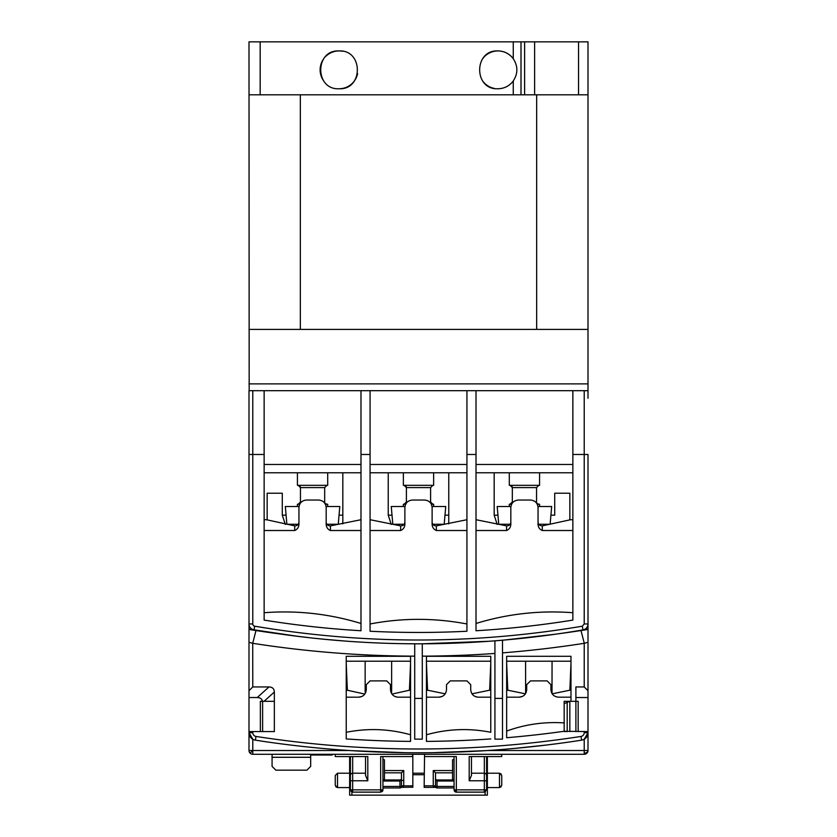 <?xml version="1.0" encoding="UTF-8"?>
<svg xmlns="http://www.w3.org/2000/svg" width="837" height="837" viewBox="0 0 837 837"><rect width="100%" height="100%" fill="white"/><g stroke="black" fill="none" stroke-linecap="round" stroke-linejoin="round"><path stroke-width="1.26" d="M509.304 472.79L509.304 485.324L539.572 485.324L539.572 472.79M511.606 504.24L509.304 504.24L509.304 506.511M510.894 506.511L497.199 506.511L498.747 524.244L510.162 524.244M539.572 506.511L539.572 504.24L537.26 504.24M538.725 524.244L550.129 524.244L551.677 506.511L537.982 506.511M403.361 472.79L403.361 485.324L433.639 485.324L433.639 472.79M405.663 504.24L403.361 504.24L403.361 506.511M404.962 506.511L391.256 506.511L392.815 524.244L404.219 524.244M433.639 506.511L433.639 504.24L431.327 504.24M432.781 524.244L444.185 524.244L445.744 506.511L432.038 506.511M297.428 472.79L297.428 485.324L327.696 485.324L327.696 472.79M299.73 504.24L297.428 504.24L297.428 506.511M299.018 506.511L285.323 506.511L286.871 524.244L298.275 524.244M327.696 506.511L327.696 504.24L325.384 504.24M326.848 524.244L338.253 524.244L339.801 506.511L326.106 506.511M552.012 693.528L552.054 661.209M525.573 661.209L525.615 693.528M390.973 692.23L391.632 692.377L391.078 692.513M365.706 692.513L365.152 692.377L365.811 692.23M249.175 390.691L248.997 41.85L513.259 41.85L513.259 58.726A18.916 18.916 0 0 0 497.952 50.931C504.282 51.078 509.377 53.673 513.259 58.726C518.051 66.165 518.051 73.572 513.259 80.969C509.388 86.023 504.282 88.617 497.952 88.764C473.575 90.019 473.575 49.686 497.952 50.931A18.916 18.916 0 0 0 482.248 59.312M482.248 80.394A18.916 18.916 0 0 0 494.269 88.408M342.72 51.287A18.916 18.916 0 0 0 339.048 50.931C363.415 49.676 363.436 90.009 339.048 88.764C314.712 90.051 314.618 49.697 339.048 50.931A18.916 18.916 0 0 0 325.687 56.445M323.323 59.322A18.916 18.916 0 0 0 323.344 80.404M513.259 41.85L588.003 41.85L588.003 94.822L588.003 41.85M248.997 94.822L588.003 94.822L588.003 329.401L248.997 329.401M588.003 398.255L588.003 329.401M536.653 329.401L536.653 94.822M300.347 329.401L300.347 94.822M588.003 383.88L248.997 383.88M339.048 88.764A18.916 18.916 0 0 0 357.598 73.551M437.04 787.962L454.062 787.962L437.04 787.962A1.517 1.067 -90 0 1 435.972 786.445L437.04 786.445L437.04 787.962A1.517 1.517 0 0 1 435.522 786.445L435.522 778.881L437.04 781.026L454.062 781.026L452.555 778.881L452.555 759.829L454.062 759.211M350.4 780.775L352.67 780.775L352.67 773.21L365.528 773.21L352.67 773.21A2.27 2.27 180 0 0 350.4 775.481L350.4 789.856L352.67 789.856L352.67 792.126L380.668 792.126L382.268 791.457A2.27 2.27 45 0 0 382.938 789.856L382.938 756.554M380.668 792.126L380.668 789.856L382.938 789.856M486.6 756.554L486.6 789.856L484.33 792.126L484.33 780.775L469.201 780.775L471.472 775.365L471.472 756.554M454.062 756.554L454.062 789.856L454.732 791.457A2.27 2.27 -45 0 0 456.332 792.126L484.33 792.126A2.27 1.601 90 0 0 485.941 789.856L486.6 789.856M454.229 790.693L454.062 789.856L456.332 789.856L456.332 792.126L455.757 792.053M469.201 780.775L469.201 756.554L501.74 756.554L501.74 754.283L584.216 754.283L252.784 754.283A3.787 3.787 0 0 1 248.997 750.507L252.784 750.507L252.784 739.249L248.997 732.689L248.997 629.434L255.986 630.533A1061.494 1061.494 0 0 1 248.997 629.434L251.173 629.434L248.997 629.434M584.216 753.185A3.787 2.678 0 0 0 588.003 750.507A3.787 3.787 0 0 1 584.216 754.283L584.216 739.249L588.003 732.689A7.564 7.564 0 0 1 581.6 740.17A1061.494 1061.494 0 0 1 255.4 740.17L255.986 736.434C364.325 753.174 472.675 753.174 581.014 736.434A3.787 3.787 0 0 0 584.216 732.689L588.003 732.689L588.003 750.507L487.887 750.507M588.003 745.589L588.003 731.59L564.169 731.276A1050.142 1050.142 0 0 1 506.657 737.721L506.657 656.292L570.98 656.292L570.98 701.322L575.898 701.322L575.898 731.59M277.727 633.651L279.621 633.923A1061.494 1061.494 0 0 1 255.986 630.533L252.711 643.297L248.997 642.282M299.52 636.57L250.336 629.288M588.003 390.691L584.216 390.691L584.216 454.481L588.003 454.481L588.003 629.058A980.933 980.933 0 0 1 585.827 629.434L588.003 629.434L581.014 630.533L581.192 631.234M584.728 629.623L588.003 629.434L588.003 642.282L584.289 643.297L581.014 630.533A1061.494 1061.494 0 0 0 581.192 630.512A1061.494 1061.494 0 0 0 588.003 629.434M435.774 787.282L433.89 786.916L435.774 787.282L435.522 785.838L424.171 785.838L424.558 754.283L424.558 756.554L456.332 756.554L456.332 789.856L485.941 789.856M382.268 791.457L380.668 789.856L380.668 756.554L412.442 756.554L412.829 754.283L412.829 785.838L401.478 785.838L401.478 786.445A1.517 1.517 0 0 1 399.96 787.962L399.96 786.445L382.938 786.445M424.171 754.283L412.829 754.283M501.74 754.283L424.558 754.283M310.673 754.283L272.077 754.283L272.077 757.286L310.673 757.286L310.673 755.016L332.237 755.016L332.237 754.283L310.673 754.283L310.673 755.016M252.784 754.283A3.787 3.787 0 0 1 250.106 753.185L252.784 750.507L252.784 754.283L272.077 754.283M332.237 754.283L412.442 754.283M248.997 745.589L248.997 732.689L252.784 732.689L252.784 731.59L248.997 731.59M260.349 731.59L260.349 701.322L262.494 701.322C261.897 698.864 260.15 697.608 257.252 697.535L248.997 697.535L248.997 672.938M248.997 750.507L248.997 732.689A7.564 7.564 0 0 0 255.4 740.17A7.564 7.564 0 0 1 248.997 732.689A7.564 7.564 0 0 0 255.4 740.17A1061.494 1061.494 0 0 0 581.6 740.17L581.014 736.434M248.997 690.724L252.784 686.936L268.98 686.936C272.423 687.072 274.212 688.767 274.348 692.032L264.063 701.322L262.494 701.322M252.784 686.936L252.711 643.297M262.619 731.59L262.619 701.322M514.075 748.466L547.461 744.909M546.76 744.993L542.983 745.453M542.114 745.547L520.007 747.912M351.383 750.653L405.234 752.693L351.718 750.674M433.503 752.672L485.617 750.653L432.75 752.683M405.234 752.693L400.264 752.62M404.962 752.693L402.838 752.662M397.774 752.568L396.508 752.547M378.575 752.024L371.848 751.752M369.431 751.636L366.951 751.521M359.743 751.145L359.167 751.113M355.913 750.925L351.833 750.674M367.045 751.521L375.007 751.888M396.612 752.547L397.481 752.568M563.95 742.764L558.049 743.559M557.777 743.601L543.768 745.359M541.884 745.579L537.856 746.039M477.446 751.134L476.766 751.176M470.697 751.49L462.547 751.856M460.151 751.961L456.134 752.107M449.019 752.337L448.297 752.358M439.791 752.557L439.153 752.578M436.778 752.62L432.331 752.683M452.168 752.243L453.685 752.191M457.839 752.044L461.762 751.888M462.819 751.846L467.077 751.657M467.852 751.626L470.99 751.48M279.621 633.923C324.411 640.336 369.452 643.622 414.713 643.799L414.713 739.155L422.287 739.155L422.287 698.403L414.713 698.403M252.784 643.308A1074.593 1074.593 0 0 0 414.713 656.156M490.764 738.935A1050.142 1050.142 0 0 1 426.441 741.394L426.441 656.292L490.764 656.292L490.764 732.291C469.18 728.002 447.743 728.828 426.441 734.771L426.441 741.394M410.559 741.394A1050.142 1050.142 0 0 1 346.236 738.935L346.236 656.292L410.559 656.292L410.559 741.394M264.063 701.322L274.348 701.322L274.348 692.032M274.348 701.322L274.348 731.59L252.784 731.59M578.168 731.59L578.168 701.322L575.898 701.322L575.898 686.936L584.216 686.936L588.003 690.724L588.003 642.282M584.216 686.936L584.216 643.308A1074.593 1074.593 0 0 1 502.493 652.87M494.929 739.155L502.493 739.155L502.493 698.403L494.929 698.403L494.929 739.155M494.929 653.435A1074.593 1074.593 0 0 1 422.287 656.156M581.014 630.533A1061.494 1061.494 0 0 1 557.379 633.923M442.271 696.405L438.933 697.179L426.441 697.179L426.441 689.97A113.508 113.508 0 0 0 427.581 690.295L426.441 663.479M426.441 661.209L490.764 661.209M410.559 734.771C389.331 728.828 367.893 728.002 346.236 732.291L346.236 738.935M361.929 696.468L358.717 697.179L346.236 697.179L346.236 689.97A105.943 105.943 0 0 0 347.365 690.326L346.236 663.479M346.236 661.209L410.559 661.209M489.247 641.257L422.287 643.799L422.287 698.403M506.322 639.866L494.929 640.828L494.929 698.403M502.493 640.211L502.493 698.403M504.01 640.075L555.088 634.258M506.657 661.209L570.98 661.209M564.169 731.276L564.169 722.906C544.28 721.62 525.113 724.35 506.657 731.067L506.657 737.721M570.98 697.179L558.488 697.179C553.906 696.75 551.384 694.229 550.924 689.615L550.924 684.666L547.136 680.889L530.491 680.889L526.714 684.666L526.714 689.615C526.232 694.239 523.711 696.761 519.139 697.179L506.657 697.179L506.657 689.97A113.508 113.508 0 0 0 507.787 690.295L506.657 663.479M564.169 731.59L567.193 731.59L567.193 702.369L564.169 703.655M588.003 690.724L588.003 731.59M588.003 672.938L588.003 697.535L575.898 697.535M438.933 697.179C443.505 696.761 446.027 694.239 446.498 689.615L446.498 684.666L450.285 680.889L466.931 680.889L470.708 684.666L470.708 689.615C471.179 694.229 473.7 696.75 478.283 697.179L490.764 697.179M490.764 663.479L489.635 690.295A113.508 113.508 0 0 0 490.764 689.97L471.995 693.831M358.717 697.179C363.289 696.761 365.811 694.239 366.292 689.615L366.292 684.666L370.069 680.889L386.715 680.889L390.502 684.666L390.502 689.615C390.963 694.229 393.484 696.75 398.067 697.179L410.559 697.179M410.559 663.479L409.419 690.326A105.943 105.943 0 0 0 410.559 689.97L391.967 694.093M564.169 722.906L564.169 701.322L570.98 701.322M569.662 701.322L567.193 702.369M476.368 696.939L475.05 696.457M396.246 696.959L394.897 696.478M525.427 693.831L506.657 689.97M570.98 689.97L552.2 693.831M519.139 697.179L522.466 696.415M570.98 663.479L569.84 690.295M569.84 701.322L569.84 731.59M364.817 694.093L346.236 689.97M445.221 693.831L426.441 689.97M310.673 757.286L310.673 766.399L306.886 770.176L275.865 770.176L272.077 766.399L272.077 757.286M365.528 756.554L365.528 775.365L367.799 780.775L367.799 756.554L335.26 756.554L335.26 754.283M412.829 774.717L424.171 774.717M487.364 756.554L487.364 795.15L349.636 795.15L349.636 756.554M350.4 775.303L350.4 756.554M335.773 786.738L337.531 787.586L335.26 785.315L335.26 775.481L337.531 773.21L349.636 773.21M349.636 787.586L337.531 787.586L337.531 773.21L335.26 775.481M501.227 786.738L499.469 787.586L487.364 787.586M486.6 780.775L484.33 780.775L484.33 773.21L471.472 773.21L484.33 773.21A2.27 2.27 0 0 1 486.6 775.481L486.077 774.026M501.227 774.047L499.469 773.21L501.74 775.481L501.74 785.315L499.469 787.586L499.469 773.21L487.364 773.21M351.059 789.856A2.27 1.601 90 0 0 352.67 792.126L350.4 789.856L352.67 792.126L351.059 791.457M486.6 787L487.364 785.315M455.506 791.969L454.951 791.645M454.721 791.446L454.282 790.808M412.829 773.21L424.171 773.21M401.478 786.445L403.748 786.079L403.748 770.553L401.478 772.823L401.478 786.445L399.96 786.445L399.96 781.026L401.478 778.881M382.938 759.211L384.445 759.829L384.445 778.881L382.938 781.026L399.96 781.026M399.96 787.962L382.938 787.962L399.96 787.962M412.829 787.198L401.258 787.355M403.748 786.079L403.11 786.916M384.445 772.823L401.478 772.823M412.829 787.355L412.829 785.838M403.748 770.553L384.445 770.553L384.445 759.829M452.555 759.829L452.555 770.553L433.252 770.553L435.522 772.823L435.522 778.881M435.522 772.823L452.555 772.823M435.972 786.445L433.252 786.079L433.252 770.553M433.89 786.916L433.252 786.079M424.171 785.838L424.171 787.198M251.173 629.434A980.933 980.933 0 0 1 250.556 629.319M249.562 629.152A980.933 980.933 0 0 1 248.997 629.058L248.997 623.952A6.058 6.058 0 0 0 249.028 624.58A6.058 6.058 0 0 1 248.997 623.952L252.784 623.952A2.27 2.27 0 0 0 254.668 626.191C363.886 644.616 473.104 644.616 582.332 626.191L582.96 629.926L588.003 629.058M309.408 637.721L307.88 637.553M307.796 637.543L284.601 634.624M279.443 633.902L278.439 633.755M276.911 633.536L278.794 633.808M293.232 635.775L311.908 638.003M315.654 638.401L316.836 638.526M324.003 639.248L345.702 641.1M337.834 640.483L330.678 639.866M328.543 639.677L314.398 638.265M510.884 639.447L510.12 639.52M508.457 639.677L522.602 638.265M525.092 638.003L552.399 634.624M554.889 634.279L558.206 633.808M543.768 635.775L525.427 637.961M406.426 643.737L403.444 643.695M393.212 643.486L399.751 643.632M401.896 643.663L415.173 643.799M430.574 643.737L437.249 643.632M435.104 643.663L421.827 643.799M572.864 454.481L572.864 620.091A969.581 969.581 0 0 1 476.012 630.753L476.012 390.691L572.864 390.691L572.864 454.481L584.216 454.481L584.216 623.952L588.003 623.952A6.058 6.058 0 0 1 582.96 629.926A980.933 980.933 0 0 1 254.04 629.926L252.157 629.267L254.04 629.926A6.058 6.058 0 0 1 248.997 623.952L248.997 390.691L360.988 390.691L360.988 630.753A969.581 969.581 0 0 1 264.136 620.091L264.136 390.691M342.825 523.868L342.825 472.79M494.175 472.79L494.175 515.173L497.188 524.443M448.768 523.868L448.768 472.79M388.232 472.79L388.232 515.173L391.245 524.443M588.003 623.952A6.058 6.058 0 0 1 582.96 629.926L584.624 629.644M370.069 390.691L466.931 390.691L466.931 631.244A969.581 969.581 0 0 1 370.069 631.244L370.069 390.691L360.988 390.691M476.012 390.691L466.931 390.691M572.864 390.691L584.216 390.691M272.475 629.058L254.668 626.191L254.04 629.926A6.058 6.058 0 0 1 248.997 623.952M572.864 464.483L476.012 464.483M466.931 464.483L370.069 464.483M360.988 464.483L264.136 464.483M264.136 613.929L264.136 620.091M264.136 612.726C296.947 610.204 329.234 613.783 360.988 623.471M360.988 624.632L360.988 630.753M370.069 625.124L370.069 631.244M370.069 623.973C402.252 617.821 434.539 617.821 466.931 623.973M466.931 625.124L466.931 631.244M476.012 625.794L476.012 630.753M476.012 623.471C507.567 613.803 539.844 610.225 572.864 612.726M572.864 613.929L572.864 620.091M572.864 472.79L476.012 472.79M466.931 472.79L370.069 472.79M360.988 472.79L264.136 472.79M554.711 515.173L554.711 493.223L554.711 515.173L550.924 515.173M554.711 493.223L569.84 493.223L569.84 519.714L572.864 519.714M264.136 519.714L267.16 519.714L267.16 493.223L282.289 493.223L282.289 515.173L282.289 493.223M264.136 530.512L294.697 530.512C297.7 529.235 299.123 526.797 298.945 523.23L298.945 507.599C299.384 503.006 301.906 500.484 306.509 500.034L318.615 500.034C323.208 500.474 325.729 502.995 326.179 507.599L326.179 523.23C326.001 526.797 327.413 529.225 330.427 530.512L360.988 530.512M266.407 519.714L294.708 525.866L294.697 530.512M360.988 519.714L330.416 525.866L330.427 530.512M370.069 530.512L400.641 530.512C403.643 529.235 405.056 526.797 404.878 523.23L404.878 507.599C405.328 503.006 407.849 500.484 412.442 500.034L424.558 500.034C429.14 500.474 431.662 502.995 432.122 507.599L432.122 523.23C431.944 526.797 433.357 529.225 436.359 530.512L466.931 530.512M370.069 519.714L400.651 525.866L400.641 530.512M466.931 519.714L436.349 525.866L436.359 530.512M476.012 530.512L506.573 530.512C509.587 529.235 510.999 526.797 510.821 523.23L510.821 507.599C511.261 503.006 513.782 500.484 518.385 500.034L530.491 500.034C535.084 500.474 537.605 502.995 538.055 507.599L538.055 523.23C537.877 526.797 539.29 529.225 542.303 530.512L572.864 530.512M476.012 519.714L506.584 525.866L506.573 530.512M542.303 530.512L542.292 525.866L570.593 519.714M392.019 515.173L388.232 515.173M448.768 515.173L444.981 515.173M497.952 515.173L494.175 515.173M285.312 524.443L282.289 515.173L286.076 515.173M342.825 515.173L339.048 515.173M294.708 525.866C297.313 525.803 298.725 524.548 298.945 522.11M326.179 522.11C326.399 524.548 327.811 525.803 330.416 525.866M400.651 525.866C403.246 525.803 404.658 524.548 404.878 522.11M432.122 522.11C432.342 524.548 433.754 525.803 436.349 525.866M506.584 525.866C509.189 525.803 510.601 524.548 510.821 522.11M538.055 522.11C538.275 524.548 539.687 525.803 542.292 525.866M510.068 485.324L510.068 485.324A2.27 2.27 -90 0 1 512.338 487.594L510.057 485.324M538.819 485.324L536.548 487.594L512.338 487.594L512.328 501.97L513.332 501.97M535.544 501.97L536.548 501.97C536.088 502.702 536.852 503.466 538.819 504.24M404.125 485.324L404.125 485.324A2.27 2.27 -90 0 1 406.395 487.594L404.125 485.324M432.875 485.324L430.605 487.594L406.395 487.594L406.395 501.97L407.389 501.97M429.611 501.97L430.605 501.97L432.875 504.24M298.181 485.324L298.181 485.324A2.27 2.27 -90 0 1 300.452 487.594L298.181 485.324M326.943 485.324L324.672 487.594L300.452 487.594L300.452 501.97L301.456 501.97M323.668 501.97L324.662 501.97C324.212 502.702 324.976 503.466 326.943 504.24M521.001 94.822L521.001 41.85M513.259 94.822L513.259 80.969M260.171 94.822L260.171 41.85M578.545 94.822L578.545 41.85M534.613 94.822L534.613 41.85M524.611 94.822L524.611 41.85M454.732 791.457L456.332 789.856M255.986 736.434A3.787 3.787 0 0 1 252.784 732.689M584.216 732.689L584.216 731.59M588.003 732.689A7.564 7.564 0 0 1 581.6 740.17M349.113 750.507L252.784 750.507M268.98 686.936L257.252 697.535M367.799 780.775L352.67 780.775L352.67 789.856L380.668 789.856M485.094 791.99L485.094 795.15M351.906 795.15L351.906 791.99M352.67 773.21L352.67 756.554M484.33 756.554L484.33 773.21A2.27 2.27 0 0 1 486.6 775.481M384.005 779.948L401.028 779.948M403.748 780.398L401.478 780.398M454.062 786.445L437.04 786.445L437.04 781.026M435.972 779.948L452.995 779.948M582.96 629.926A980.933 980.933 0 0 1 254.04 629.926M584.216 623.952L582.332 626.191M466.931 454.481L476.012 454.481M360.988 454.481L370.069 454.481M252.784 623.952L252.784 454.481L264.136 454.481M252.784 390.691L252.784 454.481L248.997 454.481M512.328 501.97L510.057 504.24M536.548 487.594L536.548 501.97M406.395 501.97L404.125 504.24M430.605 487.594L430.605 501.97M300.452 501.97L298.181 504.24M324.672 487.594L324.672 501.97M391.632 692.377L391.632 661.209M365.152 692.377L365.152 661.209M512.652 748.592L517.015 748.194M518.521 748.048L520.384 747.87M557.568 743.622L559.137 743.413M560.999 743.162L566 742.482M359.46 751.134L398.13 752.578M438.462 752.589L439.645 752.568M477.352 751.145L479.434 751.019M480.856 750.946L485.136 750.684M397.523 752.568L398.81 752.589M477.561 751.134L478.471 751.082M490.744 787.586L489.404 787.586M493.056 787.586L494.395 787.586M435.711 787.355L424.171 787.355M333.084 640.085L334.266 640.19M338.807 640.567L341.977 640.818M342.731 640.88L346.487 641.163M346.508 641.163L347.24 641.215M333.011 640.075L333.597 640.127M338.755 640.567L341.098 640.755M342.804 640.88L346.57 641.163M303.569 637.051L306.509 637.396M561.648 633.306L557.557 633.902M554.931 634.279L540.001 636.256M538.473 636.444L534.027 636.978M498.287 640.556L494.583 640.849M493.82 640.912L492.397 641.027M490.869 641.132L489.886 641.205M503.989 640.075L503.079 640.159M498.235 640.567L495.211 640.807M494.123 640.891L490.555 641.163M490.388 641.173L488.798 641.288M453.215 643.193L455.035 643.13M439.697 643.58L440.513 643.559M451.76 643.245L453.058 643.203M390.795 643.412L388.891 643.36M397.303 643.58L396.487 643.559M391.674 643.444L388.755 643.36M387.677 643.329L383.942 643.203M383.754 643.193L382.206 643.14"/></g></svg>
